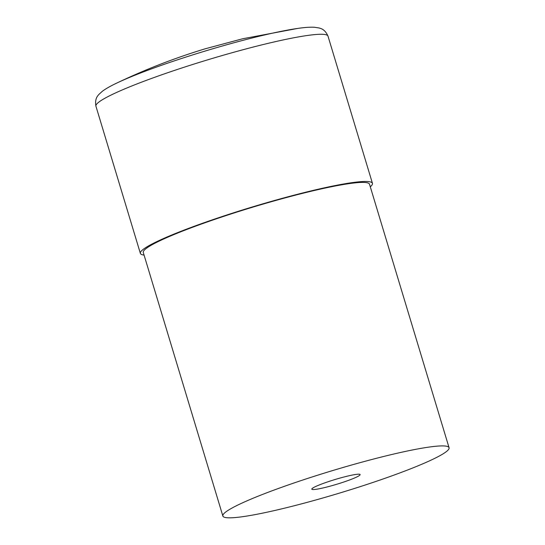 <?xml version="1.0" encoding="UTF-8"?>
<svg xmlns="http://www.w3.org/2000/svg" width="545" height="545" viewBox="0 0 545 545"><rect width="100%" height="100%" fill="white"/><g stroke="black" fill="none" stroke-linecap="round" stroke-linejoin="round"><path stroke-width="0.82" d="M323.648 487.809A25.233 2.514 163.2 0 0 348.275 480.452A25.233 2.514 163.2 0 0 360.116 474.572A25.233 2.514 163.2 0 0 348.275 475.935A25.233 2.514 163.2 0 0 323.71 483.265A25.233 2.514 163.2 0 0 311.808 489.158A25.233 2.514 163.2 0 0 323.648 487.809M393.613 454.074A118.149 11.772 163.2 0 0 278.447 488.456A118.149 11.772 163.2 0 0 222.857 516.02A118.149 11.772 163.2 0 0 278.311 509.664A118.149 11.772 163.2 0 0 393.476 475.281A118.149 11.772 163.2 0 0 449.073 447.718A118.149 11.772 163.2 0 0 393.613 454.074M449.073 447.718L369.51 184.21A118.149 11.772 163.2 0 0 314.056 190.566A118.149 11.772 163.2 0 0 198.891 224.949A118.149 11.772 163.2 0 0 143.294 252.512L222.857 516.02M370.293 186.792A121.208 12.079 163.2 0 0 372.439 183.324A121.208 12.079 163.2 0 0 315.548 189.844A121.208 12.079 163.2 0 0 197.406 225.119A121.208 12.079 163.2 0 0 140.372 253.391A121.208 12.079 163.2 0 0 144.078 255.087M298.939 28.251A112.856 11.247 163.2 0 0 297.734 28.422C304.423 27.427 309.955 27.039 314.315 27.25L319.111 27.979C319.908 28.422 324.677 28.504 327.995 36.127A121.208 12.079 163.2 0 0 271.103 42.646A121.208 12.079 163.2 0 0 152.961 77.921A121.208 12.079 163.2 0 0 95.927 106.193L140.372 253.391M95.927 106.193C94.476 98.005 98.4 95.3 98.822 94.489L102.412 91.226C105.928 88.637 110.744 85.906 116.868 83.031C145.413 69.413 174.809 58.015 205.056 48.839L242.566 38.79L297.734 28.422A112.856 11.247 163.2 0 0 264.148 35.064A112.856 11.247 163.2 0 0 116.868 83.031A112.856 11.247 163.2 0 0 115.772 83.555M327.995 36.127L372.439 183.324"/></g></svg>
